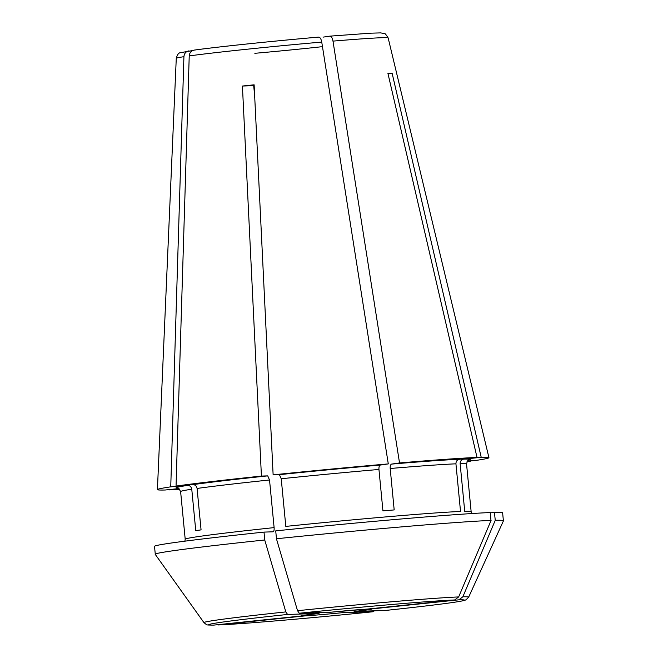 <?xml version="1.0" encoding="UTF-8"?>
<svg xmlns="http://www.w3.org/2000/svg" width="658" height="658" viewBox="0 0 658 658"><rect width="100%" height="100%" fill="white"/><g stroke="black" fill="none" stroke-linecap="round" stroke-linejoin="round"><path stroke-width="0.99" d="M367.09 609.111A35.384 0.806 -5.5 0 0 330.694 612.22L299.291 613.231L297.531 610.698A409331.988 137275.719 84 0 1 276.434 538.762A174.97 3.973 -5.5 0 1 491.074 520.429A409331.996 385515.003 88.1 0 1 458.659 596.929L454.678 599.964L367.09 609.111L330.744 612.211M276.475 538.754L275.718 530.883A174.855 3.964 -5.5 0 1 490.21 512.557L490.967 520.429M495.268 520.289A409332.004 385515.011 88.1 0 1 462.854 596.798A132.965 3.019 -5.5 0 1 468.652 597.16L503.485 520.758A174.97 3.973 -5.5 0 0 495.268 520.289L494.405 512.418A174.855 3.964 -5.5 0 1 502.622 512.829L503.37 520.568M155.263 554.085L154.515 546.346A174.855 3.964 -5.5 0 1 264.014 532.1L264.73 539.988A409331.988 137275.719 84 0 0 285.827 611.915L287.587 614.457L318.998 613.437A35.384 0.806 -5.5 0 0 301.816 615.929L213.842 625.1C205.444 624.935 207.772 625.503 203.955 622.641A132.965 3.019 -5.5 0 1 285.827 611.915M203.955 622.641L155.189 554.291A174.97 3.973 -5.5 0 1 264.73 539.988M274.115 527.617A143.633 3.257 -5.5 0 0 185.202 539.215L180.613 491.567A143.633 3.257 -5.5 0 1 191.766 489.223L195.755 530.652A143.633 3.257 -5.5 0 1 201.068 529.879L197.079 488.45C196.578 485.999 195.196 484.724 192.926 484.633L176.048 486.073A166.532 3.775 -5.5 0 1 261.423 476.079L267.724 475.874L269.525 479.978L274.115 527.617C274.254 530.101 273.917 531.491 273.111 531.804L264.014 532.1M318.661 37.103C273.572 41.01 216.869 46.932 194.028 50.123L194.291 50.098C191.297 50.658 189.603 52.599 189.224 55.922L176.048 486.073M192.621 50.551L180.127 52.755C178.54 52.961 177.249 54.82 176.27 58.332A106.431 2.418 -5.5 0 1 183.919 56.687L170.743 486.838L187.62 485.398C189.882 485.497 191.272 486.764 191.766 489.223M188.978 50.863C185.984 51.423 184.298 53.364 183.919 56.687M387.998 73.68L392.119 73.252L481.212 457.302A166.532 3.775 -5.5 0 1 488.943 457.688A166.532 3.775 -5.5 0 1 475.627 460.477L467.361 461.184M469.705 458.511L470.322 461.25L467.131 461.521M392.119 73.252A111.531 2.533 174.5 0 0 387.924 73.383L477.017 457.442L459.449 459.276C457.137 459.802 455.969 461.324 455.936 463.824L460.526 511.472A143.633 3.257 -5.5 0 0 285.811 526.4L281.229 478.753A143.633 3.257 -5.5 0 1 378.95 469.458C378.835 466.966 379.288 465.494 380.316 465.058L388.286 463.906L321.746 42.079C321.104 38.863 320.051 37.202 318.595 37.111A100.246 2.278 -5.5 0 0 194.291 50.098M378.95 469.458L382.94 510.888A143.633 3.257 -5.5 0 1 394.183 509.925L390.194 468.496A143.633 3.257 -5.5 0 1 455.936 463.824M323.045 37.136L329.839 36.149C331.295 36.248 332.348 37.901 332.989 41.117L399.529 462.944L391.559 464.096C390.531 464.54 390.071 466.004 390.194 468.496M388.286 463.906A166.532 3.775 -5.5 0 0 273.128 474.862L254.128 84.816A111.531 2.533 174.5 0 0 242.424 86.042L261.423 476.079M254.654 95.657L253.692 85.672L242.424 86.042M370.035 608.954L371.285 608.971A35.384 0.806 -5.5 0 1 354.103 611.463L385.547 610.443C421.449 606.627 445.836 603.674 458.692 601.577C465.889 600.269 464.458 600.376 466.061 599.792L468.652 597.16M470.322 461.25A166.532 3.775 -5.5 0 1 467.024 461.702M462.854 596.798L458.873 599.825L371.285 608.971M471.802 513.544L471.144 511.677A143.633 3.257 -5.5 0 0 464.721 511.332L460.139 463.693A143.633 3.257 -5.5 0 1 466.555 464.038C467.336 460.945 468.06 459.621 468.743 460.065M218.423 624.944L218.127 624.96C241.502 624.088 313.093 617.969 373.843 611.66L373.802 611.669A128.466 2.912 -5.5 0 1 218.423 624.944L306.011 615.789A35.384 0.806 -5.5 0 0 342.399 612.68L373.802 611.669M179.7 489.371A166.532 3.775 -5.5 0 1 169.353 489.881L179.19 488.853M178.836 488.581L165.158 490.013A166.532 3.775 -5.5 0 1 157.418 489.61A166.532 3.775 -5.5 0 1 170.743 486.838M273.128 474.862L279.428 474.657L281.229 478.753M399.529 462.944A166.532 3.775 -5.5 0 1 477.017 457.442M481.212 457.302L463.643 459.144C461.34 459.671 460.172 461.184 460.139 463.693M490.235 512.853L494.405 512.418M321.277 46.784A78.063 1.768 -5.5 0 1 254.843 53.306M458.873 599.825A128.466 2.912 -5.5 0 1 385.506 610.443M279.428 474.657A147.795 3.356 -5.5 0 1 380.316 465.058M297.531 610.698A132.965 3.019 -5.5 0 1 458.659 596.929M299.291 613.231A128.466 2.912 -5.5 0 1 454.678 599.964M391.559 464.096A147.795 3.356 -5.5 0 1 459.449 459.276M214.228 625.075A128.466 2.912 -5.5 0 1 287.587 614.457M197.079 488.45A143.633 3.257 -5.5 0 1 269.525 479.978M178.014 488.178A147.795 3.356 -5.5 0 1 187.62 485.398M332.989 41.117A106.431 2.418 -5.5 0 1 388.154 37.925C385.884 34.315 384.593 32.834 384.264 33.492L380.637 32.9L370.841 33.171L329.913 36.141M463.643 459.144A147.795 3.356 -5.5 0 1 468.463 460.205M189.224 55.922A106.431 2.418 -5.5 0 1 321.746 42.079M192.926 484.633A147.795 3.356 -5.5 0 1 267.724 475.874M471.144 511.677L466.555 464.038M176.27 58.332L157.418 489.61M302.869 615.452L319.048 613.437M185.202 539.215L184.906 541.164M177.709 488.096C177.964 487.397 178.935 488.557 180.613 491.567M388.154 37.925L488.943 457.688"/></g></svg>
